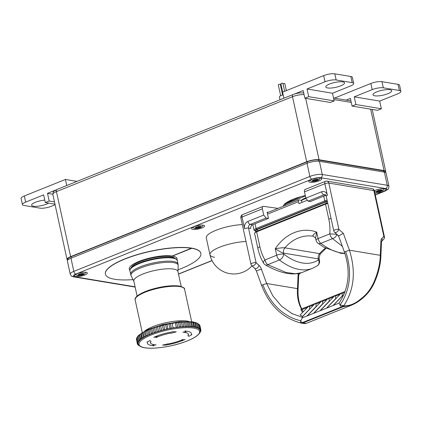 <?xml version="1.0" encoding="UTF-8"?>
<svg xmlns="http://www.w3.org/2000/svg" width="422" height="422" viewBox="0 0 422 422"><rect width="100%" height="100%" fill="white"/><g stroke="black" fill="none" stroke-linecap="round" stroke-linejoin="round"><path stroke-width="0.63" d="M67.968 259.878L67.836 259.277A8.218 2.136 -12.3 0 1 71.102 256.729L307.169 161.826A8.218 2.136 -12.3 0 1 318.41 160.012L383.387 170.831A8.218 2.136 -12.3 0 1 384.938 171.685L385.07 172.281M385.392 172.403A9.047 2.353 167.7 0 0 385.745 171.506A9.047 2.353 167.7 0 0 384.041 170.567L319.064 159.748A9.047 2.353 167.7 0 0 306.688 161.742L70.622 256.65A9.047 2.353 167.7 0 0 67.029 259.451A9.047 2.353 167.7 0 0 67.726 260.116M84.711 275.06A6.615 1.72 167.7 0 0 87.343 273.013A6.615 1.72 167.7 0 0 83.635 272.274A6.615 1.72 167.7 0 0 77.041 273.783A6.615 1.72 167.7 0 0 74.414 275.83A6.615 1.72 167.7 0 0 78.117 276.568A6.615 1.72 167.7 0 0 84.711 275.06M201.906 227.938A6.615 1.72 167.7 0 0 204.538 225.891A6.615 1.72 167.7 0 0 200.83 225.153A6.615 1.72 167.7 0 0 194.236 226.661A6.615 1.72 167.7 0 0 191.609 228.708A6.615 1.72 167.7 0 0 195.312 229.447A6.615 1.72 167.7 0 0 201.906 227.938M374.878 193.044A6.615 1.72 167.7 0 0 383.213 191.509A6.615 1.72 167.7 0 0 385.845 189.462A6.615 1.72 167.7 0 0 382.137 188.724A6.615 1.72 167.7 0 0 375.543 190.232A6.615 1.72 167.7 0 0 374.377 190.77M319.069 180.832A6.615 1.72 167.7 0 0 321.701 178.786A6.615 1.72 167.7 0 0 317.993 178.047A6.615 1.72 167.7 0 0 311.399 179.556A6.615 1.72 167.7 0 0 308.772 181.602A6.615 1.72 167.7 0 0 312.475 182.341A6.615 1.72 167.7 0 0 319.069 180.832M305.291 195.571A24.502 6.367 167.7 0 0 283.204 206.279M375.279 194.88L384.379 191.219A6.441 1.672 167.7 0 0 385.724 188.555L320.741 177.741A2.606 2.11 -80.6 0 0 322.26 174.46A9.047 2.353 167.7 0 0 309.885 176.454L73.834 271.362A9.047 2.353 167.7 0 0 70.237 274.163L67.372 261.012A9.047 2.353 -12.3 0 1 70.965 258.217L307.021 163.303A9.047 2.353 -12.3 0 1 319.396 161.309L384.379 172.123A9.047 2.353 -12.3 0 1 386.083 173.067L388.947 186.213A9.047 2.353 167.7 0 0 387.243 185.274L322.26 174.46L319.396 161.309M191.556 248.215L191.72 248.147A48.841 12.686 -12.3 0 1 200.835 253.211A48.841 12.686 -12.3 0 1 200.851 253.284M105.416 274.094A48.841 12.686 -12.3 0 1 105.4 274.02A48.841 12.686 -12.3 0 1 136.865 254.714A48.841 12.686 -12.3 0 1 191.535 248.115L172.313 256.012A24.418 6.346 -12.3 0 0 144.989 259.33A24.418 6.346 -12.3 0 0 129.29 268.967A24.418 6.346 -12.3 0 0 129.881 269.959M129.274 268.893A24.418 6.346 167.7 0 0 129.902 269.858M176.823 259.625A24.418 6.346 167.7 0 0 176.992 258.491M172.477 255.943L172.498 256.043A24.418 6.346 -12.3 0 1 177.008 258.565A24.418 6.346 -12.3 0 1 176.887 259.709M172.498 256.043L191.757 248.3A48.841 12.686 167.7 0 1 200.867 253.364A48.841 12.686 167.7 0 1 178.026 269.795M191.567 248.268A48.841 12.686 167.7 0 0 136.902 254.867A48.841 12.686 167.7 0 0 105.431 274.173A48.841 12.686 167.7 0 0 133.041 279.607M131.226 267.712A22.482 5.839 167.7 0 1 147.172 259.235A22.482 5.839 167.7 0 1 170.878 256.639A22.482 5.839 -12.3 0 1 174.729 258.227M137.103 296.091L133.821 281.047A22.566 5.861 167.7 0 1 148.396 272.116A22.566 5.861 167.7 0 1 173.664 269.088A22.566 5.861 -12.3 0 1 177.915 271.43L181.196 286.48M200.002 329.672L200.192 330.51A31.745 8.25 167.7 0 0 200.165 330.384A31.745 8.25 167.7 0 0 200.128 330.241A31.745 8.25 167.7 0 0 199.886 329.698L199.886 329.698A31.745 8.25 167.7 0 0 199.717 329.45A31.745 8.25 167.7 0 0 199.247 328.96L199.247 328.96A31.745 8.25 167.7 0 0 198.968 328.743A31.745 8.25 167.7 0 0 198.277 328.316L198.277 328.316A31.745 8.25 167.7 0 0 197.897 328.126A31.745 8.25 167.7 0 0 196.99 327.767L196.99 327.767A31.745 8.25 167.7 0 0 196.504 327.609A31.745 8.25 167.7 0 0 195.397 327.319L195.397 327.319A31.745 8.25 167.7 0 0 194.816 327.198A31.745 8.25 167.7 0 0 194.183 327.082A31.745 8.25 167.7 0 0 193.513 326.981L193.513 326.981A31.745 8.25 167.7 0 0 192.849 326.897A31.745 8.25 167.7 0 0 191.366 326.755L191.366 326.755A31.745 8.25 167.7 0 0 190.617 326.707A31.745 8.25 167.7 0 0 188.977 326.644L188.977 326.644A31.745 8.25 167.7 0 0 188.154 326.628A31.745 8.25 167.7 0 0 186.366 326.644L186.513 326.406L186.366 326.644A31.745 8.25 167.7 0 0 185.48 326.67A31.745 8.25 167.7 0 0 183.57 326.76L183.728 326.517L183.57 326.76A31.745 8.25 167.7 0 0 182.631 326.823A31.745 8.25 167.7 0 0 180.616 326.992L180.785 326.739L180.616 326.992A31.745 8.25 167.7 0 0 179.63 327.092A31.745 8.25 167.7 0 0 177.53 327.335L177.715 327.076L177.53 327.335A31.745 8.25 167.7 0 0 176.517 327.467A31.745 8.25 167.7 0 0 174.36 327.783L174.544 327.514L174.36 327.783A31.745 8.25 167.7 0 0 173.321 327.952A31.745 8.25 167.7 0 0 171.132 328.337L171.316 328.063L171.132 328.337A31.745 8.25 167.7 0 0 170.082 328.538L168.863 324.091L170.103 323.616M174.36 327.783L173.031 327.762L172.102 323.5L173.331 323.062M172.118 323.357C171.859 323.152 174.07 322.703 173.627 323.21L172.102 323.5L172.292 323.231M169.048 323.811L168.863 324.091L170.388 323.774L171.306 328.015L169.792 328.353M168.067 328.701L166.537 329.033L165.609 324.771L167.138 324.439L167.877 328.986L166.542 329.039L165.609 324.776L167.138 324.444L167.877 328.986A31.745 8.25 167.7 0 0 166.827 329.213L166.542 329.049M162.575 325.257L163.9 325.172L164.643 329.724A31.745 8.25 167.7 0 0 163.604 329.978L163.319 329.809L163.604 329.978A31.745 8.25 167.7 0 0 161.452 330.542A31.745 8.25 167.7 0 0 160.439 330.822L160.16 330.658L160.439 330.822A31.745 8.25 167.7 0 0 158.35 331.434A31.745 8.25 167.7 0 0 157.369 331.739L157.1 331.576L157.369 331.739A31.745 8.25 167.7 0 0 155.365 332.388A31.745 8.25 167.7 0 0 154.431 332.71L154.167 332.552L154.431 332.71A31.745 8.25 167.7 0 0 152.527 333.396A31.745 8.25 167.7 0 0 151.651 333.733L151.403 333.575M163.609 325.003L163.9 325.172L162.38 325.526L163.319 329.809M159.41 326.101L160.703 325.99L161.637 330.252L160.439 330.822M163.868 325.104C163.045 324.887 162.549 325.03 162.38 325.526L163.309 329.761M160.423 325.821L160.703 325.99L159.2 326.359L160.16 330.658M156.34 327.013L157.596 326.876L158.524 331.138L157.369 331.739M160.629 325.863C159.685 325.773 159.21 325.937 159.2 326.359L160.138 330.568M157.316 326.712L157.596 326.876L156.114 327.261L157.1 331.576M153.397 327.989L154.6 327.825L155.528 332.088L154.431 332.71M154.331 327.667L153.149 328.226L154.167 332.552M150.622 329.007L151.751 328.828L152.68 333.09L151.651 333.733A31.745 8.25 167.7 0 0 149.873 334.446A31.745 8.25 167.7 0 0 149.061 334.788L148.829 334.641M151.498 328.675L150.343 329.239L151.551 333.739M148.001 330.062L149.082 329.872L150.016 334.134L149.061 334.788A31.745 8.25 167.7 0 0 147.436 335.522A31.745 8.25 167.7 0 0 146.692 335.875L146.481 335.722M148.845 329.724L147.721 330.294L148.982 334.804M145.595 331.143L146.629 330.948L147.558 335.21L146.692 335.875A31.745 8.25 167.7 0 0 145.231 336.619A31.745 8.25 167.7 0 0 144.572 336.972L144.572 336.972A31.745 8.25 167.7 0 0 143.29 337.716A31.745 8.25 167.7 0 0 142.72 338.075L142.72 338.075A31.745 8.25 167.7 0 0 141.634 338.813A31.745 8.25 167.7 0 0 141.159 339.161L141.159 339.161A31.745 8.25 167.7 0 0 140.273 339.889A31.745 8.25 167.7 0 0 139.904 340.232L139.904 340.232A31.745 8.25 167.7 0 0 139.234 340.939A31.745 8.25 167.7 0 0 138.97 341.266L138.97 341.266A31.745 8.25 167.7 0 0 138.522 341.941A31.745 8.25 167.7 0 0 138.363 342.258L138.363 342.258A31.745 8.25 167.7 0 0 138.147 342.896A31.745 8.25 167.7 0 0 138.094 343.192L138.094 343.192A31.745 8.25 167.7 0 0 138.11 343.782A31.745 8.25 167.7 0 0 138.131 343.909A31.745 8.25 167.7 0 0 138.168 344.057L138.052 343.492L137.319 343.856L138.173 344.062M146.402 330.801L145.321 331.37L146.249 335.632L146.629 335.886M143.433 332.241L144.403 332.045L145.332 336.308L144.572 336.972M144.203 331.898L143.158 332.467L144.087 336.73L144.519 336.988M141.539 333.343L142.446 333.148L143.374 337.405L142.72 338.075M142.261 332.995L141.259 333.57L142.188 337.832L142.678 338.085M139.93 334.435L140.763 334.24L141.692 338.502L141.159 339.161M140.6 334.092L139.65 334.662L140.579 338.924L141.127 339.177M138.622 335.506L139.387 335.321L140.315 339.583L139.904 340.232M139.244 335.168L138.342 335.738L139.271 339.995L139.877 340.243M137.635 336.55L138.321 336.371L139.249 340.633L138.97 341.266M138.4 335.996A31.745 8.25 -12.3 0 0 138.216 336.202L137.356 336.777L138.284 341.039L138.949 341.277M138.511 341.641L138.363 342.258L137.625 342.036L138.511 341.641L138.421 341.229M138.11 342.595L138.094 343.192L137.303 342.981L138.11 342.595L138.047 342.289M137.989 343.218L138.052 343.492M199.886 329.698L199.559 328.859M199.247 328.96L198.762 328.047M196.594 323.284A31.745 8.25 -12.3 0 1 196.852 323.4L197.876 323.563L198.804 327.82L198.298 328.316L197.754 327.857L196.826 323.595L197.528 323.468M196.99 327.767L196.341 327.345L195.412 323.083L196.188 322.935M196.341 327.345L197.464 327.287L196.536 323.03L195.476 322.888A31.745 8.25 -12.3 0 0 194.922 322.735M195.397 327.319L194.632 326.944L193.703 322.682L194.547 322.508M193.513 326.981L192.643 326.649L191.715 322.387L192.622 322.186M192.643 326.649L193.898 326.538L192.97 322.281L191.82 322.176M191.366 326.755L190.396 326.464L189.467 322.202L190.433 321.981M191.794 322.171A31.745 8.25 -12.3 0 0 190.781 322.07L189.589 321.986M188.977 326.644L187.917 326.396L186.983 322.139L188.001 321.886M189.109 326.417L188.349 321.975L187.125 321.907M186.366 326.644L185.226 326.443L184.298 322.186L185.363 321.907M186.513 326.406L185.712 321.997L184.451 321.949M183.57 326.76L182.362 326.607L181.434 322.345L182.541 322.039M183.728 326.517L182.884 322.134L181.602 322.102M180.616 326.992L179.355 326.881L178.427 322.624L179.582 322.271M180.785 326.739L179.909 322.382L178.601 322.366M175.483 322.746L176.501 322.614M177.53 327.335L176.232 327.272L175.304 323.009L176.781 322.814M154.109 344.705A19.454 5.053 167.7 0 0 156.098 344.922A442.367 380.86 -129.4 0 1 152.885 345.122A442.298 101.971 74 0 0 153.956 345.797A22.53 5.855 167.7 0 1 151.656 345.539A22.53 5.855 167.7 0 1 147.41 343.197A22.53 5.855 167.7 0 1 147.536 342.1A442.715 394.169 -134 0 1 146.919 342.137A442.298 283.748 -89.3 0 0 150.074 340.528A442.367 53.699 75.8 0 0 151.097 341.889A442.715 394.169 -134 0 1 150.485 341.931A19.454 5.053 167.7 0 0 150.443 342.68A19.454 5.053 167.7 0 0 154.109 344.705M191.308 334.693A22.53 5.855 167.7 0 0 191.435 333.596A22.53 5.855 167.7 0 0 187.189 331.254A22.53 5.855 167.7 0 0 184.889 331.001A442.298 101.971 -106 0 0 185.991 331.813A442.367 380.86 50.6 0 1 182.805 332.146A19.454 5.053 167.7 0 1 184.794 332.367A19.454 5.053 167.7 0 1 188.46 334.393A19.454 5.053 167.7 0 1 188.418 335.142A442.715 394.169 46 0 1 187.816 335.232A442.367 53.699 -104.2 0 0 188.798 336.408A442.298 283.748 90.7 0 0 191.91 334.599A442.715 394.169 46 0 1 191.308 334.693M181.602 340.496A442.298 414.757 -55.7 0 0 185.137 339.409A22.53 5.855 167.7 0 1 166.727 344.879A442.715 165.519 83.9 0 1 166.505 345.059A442.298 319.232 -118.6 0 1 162.565 345.112A442.367 423.788 -38.3 0 0 168.014 343.835A442.715 165.519 83.9 0 1 167.792 344.014A19.454 5.053 167.7 0 0 183.021 339.409A442.367 193.455 85.2 0 1 181.602 340.496M157.269 336.445A442.298 414.757 124.3 0 1 153.703 337.389A22.53 5.855 167.7 0 1 172.118 331.914A442.715 165.519 -96.1 0 0 172.324 331.671A442.298 319.232 61.4 0 0 176.306 331.824A442.367 423.788 141.7 0 1 170.899 333.29A442.715 165.519 -96.1 0 0 171.11 333.053A19.454 5.053 167.7 0 0 155.882 337.663A442.367 193.455 -94.8 0 0 157.269 336.445M144.878 347.739A30.991 8.05 -12.3 0 1 151.356 334.926A30.991 8.05 -12.3 0 1 193.751 328.089A30.991 8.05 -12.3 0 1 187.278 340.902A30.991 8.05 -12.3 0 1 144.878 347.739A30.991 8.05 167.7 0 0 187.278 340.902A30.991 8.05 167.7 0 0 193.751 328.089A30.991 8.05 167.7 0 0 151.356 334.926A30.991 8.05 167.7 0 0 144.878 347.739M263.027 206.395L263.534 206.342C262.484 206.326 262.099 207.155 262.373 208.827L242.022 217.008L244.575 228.713A5.787 4.684 99.5 0 1 247.946 221.418A2.896 1.524 68.1 0 0 250.22 224.425L252.498 224.805L268.471 218.38L267.11 212.139L268.234 212.298M262.975 206.416L242.618 214.603A2.896 1.524 -111.9 0 0 242.022 217.008A2.896 0.754 167.7 0 0 240.872 217.905L250.948 264.119A2.896 0.754 -12.3 0 1 252.82 262.975A2.896 0.754 -12.3 0 1 256.059 262.589L248.532 228.075L250.81 228.455A2.896 2.342 -80.5 0 1 252.498 224.805M374.404 190.871A2.896 2.896 0 0 0 372.051 188.634A2.896 2.342 -80.5 0 1 373.855 190.57L383.846 236.383A2.896 0.754 -12.3 0 1 384.389 236.684L374.404 190.871A2.896 0.754 167.7 0 0 373.855 190.57L328.801 183.074A2.896 0.754 167.7 0 0 324.845 183.712L304.489 191.894L305.85 198.134L308.044 201.178L310.212 201.6L325.842 195.317M247.946 221.418L263.734 215.067L262.373 208.827M304.489 191.894C304.204 190.227 304.542 189.42 305.491 189.473M372.051 188.634L326.997 181.133A2.896 2.342 -80.5 0 1 328.801 183.074L338.882 229.288A2.896 0.754 167.7 0 0 335.638 229.679A2.896 0.754 167.7 0 0 333.77 230.823L326.243 196.309A2.896 0.754 -12.3 0 1 327.398 195.412L324.845 183.712A2.896 1.524 -111.9 0 1 325.441 181.302L305.095 189.483M263.534 206.342L277.987 208.373M268.471 218.38L266.087 218.047L263.734 215.067M351.352 305.254L343.329 306.667L342.548 306.536L343.745 305.755C354.179 289.94 356.073 271.42 349.432 250.199L380.285 255.331L380.934 240.83A5.787 3.049 68.1 0 1 381.836 238.419A71.951 37.917 -111.9 0 0 383.846 236.383A2.896 2.379 41.3 0 1 383.74 239.211L381.483 241.489L380.897 256.381A2.896 1.609 -177.4 0 0 380.285 255.331C380.08 263.871 377.906 272.939 373.76 282.55C368.622 293.258 363.611 296.687 358.911 300.438C354.037 304.093 349.194 305.903 344.373 305.86L340.116 304.942C339.109 303.592 338.813 302.985 339.241 303.123M338.581 235.951L344.426 252.098L345.665 251.501C351.647 269.531 350.687 285.942 342.785 300.744L340.116 304.942A2.274 1.197 -111.9 0 0 341.751 306.783L302.384 322.608A2.274 1.197 -111.9 0 1 300.749 320.773L302.379 317.829L307.311 315.846M344.426 252.098C350.745 271.103 348.968 288.094 339.098 303.075L339.124 303.054M320.356 310.603L313.994 313.224M313.831 313.224L307.474 315.846M339.109 303.059L333.559 305.359M333.396 305.359L327.039 307.981M326.876 307.981L320.514 310.603M302.759 316.389L300.074 315.002L308.704 306.172L309.342 306.636L309.727 308.951A30.6 16.126 -111.9 0 1 309.695 309.141M302.384 322.608L301.841 322.904A2.274 2.073 -138.8 0 1 300.432 322.614L300.749 320.773L296.107 319.507C280.857 314.015 269.769 302.447 262.843 284.803L266.609 283.494L272.86 295.88L281.495 306.135L291.802 313.52L302.991 317.581L301.925 317.26L314.416 304.199L315.223 303.55L315.862 304.014L316.247 306.33A30.6 16.126 -111.9 0 1 316.215 306.514M307.285 315.856L321.743 300.928L322.387 301.392L322.767 303.708A30.6 16.126 -111.9 0 1 322.74 303.893M326.844 307.991L341.308 293.063L341.947 293.527L342.332 295.843A30.6 16.126 -111.9 0 1 342.3 296.028M320.324 310.613L334.788 295.685L335.427 296.149L335.812 298.465A30.6 16.126 -111.9 0 1 335.78 298.649M313.804 313.235L328.269 298.307L328.907 298.771L329.292 301.086A30.6 16.126 -111.9 0 1 329.26 301.271M301.957 308.904L301.936 309.616L303.223 311.71M344.373 305.86A2.896 2.342 -80.5 0 1 343.329 306.667L302.621 323.03L306.483 323.294L351.231 305.301C355.677 303.46 359.839 300.781 363.717 297.262C368.089 293.343 371.555 288.653 374.119 283.183L374.119 283.183A2.896 0.712 -155.6 0 0 373.76 282.55M301.725 308.909L301.287 308.74L300.965 309.853L302.606 312.354M302.01 309.268C299.077 303.956 297.763 297.426 298.074 289.677L298.074 289.677A2.896 1.609 -177.4 0 0 297.468 288.632C296.946 296.223 298.217 302.927 301.287 308.74A0.828 0.686 -83.2 0 0 301.635 308.941L345.117 291.465M300.965 309.853A0.828 0.628 148.2 0 0 301.936 309.616L307.285 307.464M300.432 322.614L300.796 323.025L300.432 322.614M306.483 323.294C304.288 323.721 305.813 323.706 301.551 323.157A2.896 2.342 99.5 0 0 302.621 323.03L301.551 323.157A2.896 2.342 99.5 0 1 301.419 323.131M341.751 306.783L342.548 306.536L342.479 305.707M343.323 233.324L338.639 236.003L334.572 232.269A2.896 1.572 134.5 0 0 336.983 231.931A2.896 1.572 134.5 0 0 338.882 229.288A72.31 38.107 68.1 0 0 343.323 233.324L349.432 250.199L345.665 251.501M250.948 264.119A2.896 2.896 0 0 0 251.749 265.57L251.749 265.57A2.896 1.572 -45.5 0 0 254.16 265.232A2.896 1.572 -45.5 0 0 256.059 262.589A72.31 38.107 -111.9 0 0 258.981 265.311A5.787 3.049 68.1 0 1 261.382 269.057L266.609 283.494L297.468 288.632L298.111 274.131A5.787 3.049 68.1 0 1 298.154 273.662M267.231 212.699L298.887 199.97A2.068 1.092 68.1 0 1 299.235 199.938L301.624 200.339M298.887 199.97A2.068 1.092 68.1 0 0 298.459 201.69L298.887 203.641L306.936 200.408M256.165 231.214L255.801 231.156A4.357 1.134 -12.3 0 1 255.204 230.966L254.287 230.423A5.17 1.345 -12.3 0 1 254.023 230.111A5.17 1.345 -12.3 0 1 256.075 228.508L324.776 200.888A5.17 1.345 -12.3 0 1 327.087 200.165M255.204 230.966A4.357 1.134 -12.3 0 1 256.713 229.352L325.415 201.732A4.357 1.134 -12.3 0 1 327.298 201.136M256.223 231.472L256.006 230.475A3.307 0.86 -12.3 0 1 257.32 229.452L326.027 201.832A3.307 0.86 -12.3 0 1 327.356 201.405M284.734 203.921L285.082 205.525M283.336 205.767L284.228 205.867M305.386 196.003L285.873 203.968L285.056 204.675L285.23 205.461M287.197 202.908L300.77 196.705M285.995 203.868L293.037 199.284M285.974 203.773L285.462 203.309M280.013 99.782L279.401 96.976A4.816 1.25 -12.3 0 1 283.183 94.881M283.03 83.867A1.034 0.269 -12.3 0 1 283.22 83.778A1.034 0.269 -12.3 0 1 284.249 83.545A1.034 0.269 -12.3 0 1 284.829 83.661L286.348 90.624M282.703 92.091L280.894 83.783A1.034 0.269 -12.3 0 1 281.305 83.461A1.034 0.269 -12.3 0 1 282.334 83.224A1.034 0.269 -12.3 0 1 282.914 83.34L284.65 91.305M280.672 95.773L278.283 84.827A1.034 0.269 -12.3 0 1 278.694 84.511A1.034 0.269 -12.3 0 1 279.723 84.273A1.034 0.269 -12.3 0 1 280.303 84.389L282.624 95.034M280.419 84.917A1.034 0.269 -12.3 0 1 280.614 84.827A1.034 0.269 -12.3 0 1 281.089 84.68M259.931 246.854A5.17 1.345 167.7 0 0 257.874 248.452C259.029 253.743 260.912 258.612 263.518 263.054A5.17 2.184 149.5 0 1 264.974 259.936A43.666 35.337 99.5 0 1 259.931 246.854L256.655 231.831L325.52 204.142A5.17 1.345 -12.3 0 1 327.799 203.43M336.972 234.537A5.17 3.634 136.1 0 1 332.557 238.625L342.316 246.279M316.041 240.176A5.17 5.17 0 0 0 317.94 243.177A5.17 3.276 -52.4 0 0 320.847 243.33A5.17 2.722 68.1 0 1 318.098 238.578L316.685 232.089L315.619 238.24L316.041 240.176A5.17 1.345 167.7 0 1 318.098 238.578L329.809 233.872A5.17 0.348 4.2 0 1 336.877 234.453M256.961 231.135A4.341 1.129 167.7 0 0 255.331 232.147L254.709 233.039A5.17 1.345 167.7 0 1 256.655 231.831L256.961 231.135L325.831 203.446A4.341 1.129 -12.3 0 1 327.672 202.861M254.709 233.039A5.17 1.345 167.7 0 0 254.598 233.435L257.874 248.452M263.518 263.054A5.17 5.17 0 0 0 265.364 264.9L265.364 264.9A5.17 2.849 -59.7 0 0 267.727 264.689L279.438 259.978A78.983 41.62 68.1 0 0 312.644 268.26L301.82 272.612L295.337 273.762L286.053 272.459L267.727 264.689A5.17 2.722 68.1 0 1 264.974 259.936L276.684 255.231A5.17 1.345 -12.3 0 1 283.758 254.086A5.17 3.276 127.6 0 1 279.438 259.978A5.17 2.722 68.1 0 1 276.684 255.231L275.271 248.737C279.564 251.491 282.323 252.952 283.547 253.11L283.758 254.086A73.813 38.898 68.1 0 0 318.504 259.873A5.17 4.368 56.5 0 1 317.281 265.823A5.17 5.17 0 0 0 319.48 260.411A5.17 1.345 167.7 0 0 318.504 259.873L318.293 258.897A5.17 4.183 99.5 0 1 319.591 253.633L320.124 254.097L325.916 248.405M313.578 236.278A40.691 32.927 -80.5 0 0 313.388 236.246L313.604 236.283C311.969 236.151 312.997 234.748 316.685 232.089A45.856 37.11 -80.5 0 0 275.271 248.737C280.372 247.867 283.563 247.566 284.845 247.846A5.17 4.183 -80.5 0 0 283.547 253.11L318.293 258.897L319.058 258.475L319.48 260.411M337.373 234.896L338.739 236.389M214.566 257.283A24.418 6.346 -12.3 0 1 209.966 254.746A24.418 6.346 -12.3 0 1 221.413 246.517A24.418 6.346 -12.3 0 1 246.015 241.495A24.418 6.346 -12.3 0 0 221.413 246.517A24.418 6.346 -12.3 0 0 209.966 254.746L206.279 237.85A24.418 6.346 167.7 0 1 217.731 229.621A24.418 6.346 167.7 0 1 242.328 224.599M317.318 180.294L316.373 180.136L317.661 179.619L316.716 179.461L313.203 180.336L314.147 180.495L312.866 181.012L313.81 181.17L317.318 180.294M316.373 180.136L316.268 179.64M316.036 180.811L315.82 179.825M315.092 180.653L314.928 179.893M313.81 181.17L313.699 180.674M314.147 180.495L314.042 180.004M200.155 227.4L199.216 227.242L200.497 226.725L197.327 226.93L196.04 227.447L196.984 227.6L195.702 228.117L196.647 228.276L200.155 227.4M199.216 227.242L199.105 226.751M198.873 227.917L198.656 226.93M197.929 227.759L197.765 226.999M196.647 228.276L196.536 227.78M196.984 227.6L196.879 227.11M82.96 274.522L82.016 274.363L83.303 273.846L80.133 274.047L78.845 274.564L79.79 274.722L78.508 275.239L79.452 275.397L82.96 274.522M82.016 274.363L81.91 273.867M81.678 275.038L81.462 274.052M80.734 274.88L80.57 274.121M79.452 275.397L79.341 274.901M79.79 274.722L79.684 274.231M381.462 190.971L380.517 190.813L381.804 190.296L378.634 190.496L377.347 191.013L378.291 191.171L377.01 191.688L380.18 191.482L381.462 190.971M380.517 190.813L380.412 190.317M380.18 191.482L379.964 190.496M379.236 191.33L379.072 190.57M377.954 191.841L377.843 191.351M378.291 191.171L378.186 190.675M352.18 82.638L350.84 76.498A8.139 2.115 -12.3 0 1 352.375 77.342L353.715 83.487A8.139 2.115 167.7 0 0 352.18 82.638L336.144 79.969A8.139 2.115 167.7 0 0 325.009 81.762L307.031 88.989L332.504 93.23L350.482 86.004A8.139 2.115 167.7 0 0 353.715 83.487M350.84 76.498L334.804 73.824A8.139 2.115 -12.3 0 0 323.669 75.622L282.587 92.138L283.911 98.215M329.624 83.994A9.579 2.49 -12.3 0 1 344.046 82.295A9.579 2.49 -12.3 0 1 340.728 85.84A9.579 2.49 -12.3 0 1 330.067 88.087A9.579 2.49 -12.3 0 1 326.016 86.23A9.579 2.49 -12.3 0 1 329.624 83.994M307.031 88.989L308.709 96.67L304.858 98.22L303.181 90.54L294.593 93.99M332.504 93.23L334.182 100.911L330.331 102.462L304.858 98.22M308.709 96.67L334.182 100.911M399.365 90.493L398.025 84.353A8.139 2.115 -12.3 0 1 399.56 85.197L400.9 91.342A8.139 2.115 167.7 0 0 399.365 90.493L383.329 87.823A8.139 2.115 167.7 0 0 372.193 89.622L354.216 96.844L379.689 101.085L397.666 93.863A8.139 2.115 167.7 0 0 400.9 91.342M398.025 84.353L381.989 81.683A8.139 2.115 -12.3 0 0 370.854 83.477L334.361 98.147M376.809 91.848A9.579 2.49 -12.3 0 1 391.231 90.155A9.579 2.49 -12.3 0 1 387.913 93.695A9.579 2.49 -12.3 0 1 377.252 95.942A9.579 2.49 -12.3 0 1 373.201 94.085A9.579 2.49 -12.3 0 1 376.809 91.848M354.216 96.844L355.894 104.524L352.043 106.075L350.365 98.395L346.114 100.104M379.689 101.085L381.367 108.765L377.516 110.316L352.043 106.075M355.894 104.524L381.367 108.765M54.976 204.169L45.323 202.56L43.651 194.885L25.673 202.106A8.139 2.115 167.7 0 0 22.44 204.628L21.1 198.482A8.139 2.115 -12.3 0 1 24.334 195.966L65.415 179.45L66.739 185.527M77.041 181.381L65.415 179.45M48.636 203.114A9.579 2.49 -12.3 0 1 46.531 204.121A9.579 2.49 -12.3 0 1 35.87 206.363A9.579 2.49 -12.3 0 1 31.819 204.506A9.579 2.49 -12.3 0 1 35.427 202.27A9.579 2.49 -12.3 0 1 44.785 200.102M22.44 204.628A8.139 2.115 167.7 0 0 23.975 205.472L40.011 208.146A8.139 2.115 167.7 0 0 51.146 206.347L55.103 204.76M52.813 194.22L47.501 193.334L55.657 190.053M45.323 202.56L49.174 201.014L47.501 193.334M54.48 201.895L49.174 201.014M383.645 172.002L383.387 170.831M318.673 161.225L318.41 160.012M307.453 163.135L307.169 161.826M71.387 258.042L71.102 256.729M70.622 256.65L56.442 191.614A2.606 1.371 68.1 0 1 56.981 189.446C52.339 192.485 53.562 190.401 52.845 194.415A9.047 2.353 -12.3 0 1 56.442 191.614L292.504 96.707A9.047 2.353 -12.3 0 1 304.072 94.618M56.981 189.446L293.042 94.544A2.606 1.371 68.1 0 0 292.504 96.707L306.688 161.742M293.042 94.544C296.708 93.167 300.111 92.64 303.254 92.967A2.606 2.11 99.5 0 1 303.745 93.13M333.881 99.539L351.246 102.43M370.653 109.171L384.041 170.567M305.676 98.358L319.064 159.748M320.741 177.741A6.441 1.672 167.7 0 0 311.932 179.16L75.876 274.073A6.441 1.672 167.7 0 0 74.53 276.732L135.082 286.812M178.474 274.005L212.013 260.522M311.932 179.16A2.606 1.371 -111.9 0 1 309.885 176.454L307.021 163.303M75.876 274.073A2.606 1.371 -111.9 0 1 73.834 271.362L70.965 258.217M74.53 276.732A2.606 2.11 99.4 0 1 73.57 276.848L135.14 287.092M384.379 191.219A2.606 1.371 68.1 0 0 384.817 191.177C388.989 188.581 388.493 189.932 388.947 186.213M385.724 188.555A2.606 2.11 -80.6 0 0 387.243 185.274L384.379 172.123M129.881 270.998C129.005 269.21 131.864 265.364 143.633 261.376C154.832 257.921 164.364 256.66 172.229 257.584C176.053 258.66 177.746 259.683 177.314 260.654A24.276 6.309 167.7 0 0 172.74 258.132A24.276 6.309 167.7 0 0 145.558 261.392A24.276 6.309 167.7 0 0 129.881 270.998L131.136 275.824A24.128 6.267 167.7 0 1 145.843 266.108A24.128 6.267 167.7 0 1 173.6 262.637A24.128 6.267 167.7 0 1 178.184 265.57L178.047 264.008A24.276 6.309 167.7 0 0 173.468 261.482A24.276 6.309 167.7 0 0 146.292 264.742A24.276 6.309 167.7 0 0 130.614 274.347M135.172 299.995C134.254 298.217 137.129 294.192 149.488 290.004C161.167 286.401 171.105 285.087 179.303 286.047C183.275 287.166 185.036 288.226 184.578 289.223A25.283 6.567 167.7 0 0 179.809 286.596A25.283 6.567 167.7 0 0 151.503 289.993A25.283 6.567 167.7 0 0 135.172 299.995L142.246 332.441M144.714 331.043A25.283 6.567 -12.3 0 1 164.643 323.009A25.283 6.567 -12.3 0 1 187.336 321.11A25.283 6.567 -12.3 0 1 188.824 321.427M176.718 322.587A31.745 8.25 -12.3 0 1 178.538 322.376M179.835 322.244A31.745 8.25 -12.3 0 1 181.55 322.102M182.837 322.023A31.745 8.25 -12.3 0 1 184.409 321.949M185.68 321.917A31.745 8.25 -12.3 0 1 187.088 321.907M188.339 321.928A31.745 8.25 -12.3 0 1 189.557 321.981M192.981 322.334A31.745 8.25 -12.3 0 1 193.155 322.361A31.745 8.25 -12.3 0 1 193.767 322.471M138.342 335.738L139.271 335.158A31.745 8.25 -12.3 0 1 139.677 334.799M140.621 334.082A31.745 8.25 -12.3 0 1 141.27 333.628M141.259 333.57C141.069 333.327 141.417 333.132 142.304 332.984A31.745 8.25 -12.3 0 1 143.158 332.467C142.942 332.225 143.311 332.03 144.255 331.882M144.229 331.882A31.745 8.25 -12.3 0 1 145.31 331.328M146.439 330.785A31.745 8.25 -12.3 0 1 147.716 330.204M148.887 329.709A31.745 8.25 -12.3 0 1 150.343 329.118M151.545 328.659A31.745 8.25 -12.3 0 1 153.16 328.073M154.389 327.646A31.745 8.25 -12.3 0 1 156.135 327.082M157.39 326.691A31.745 8.25 -12.3 0 1 159.236 326.153M160.508 325.8A31.745 8.25 -12.3 0 1 162.428 325.293M163.715 324.977A31.745 8.25 -12.3 0 1 165.677 324.518M166.97 324.238A31.745 8.25 -12.3 0 1 168.948 323.832M170.251 323.584A31.745 8.25 -12.3 0 1 172.202 323.241M173.511 323.036A31.745 8.25 -12.3 0 1 175.415 322.756M171.132 328.337L170.082 328.538A31.745 8.25 167.7 0 0 167.877 328.986M166.827 329.213A31.745 8.25 167.7 0 0 164.643 329.724L163.604 329.978M180.727 326.944L180.838 326.644L179.355 326.881M183.665 326.728L183.813 326.396L182.362 326.607M186.445 326.623L186.64 326.259L185.226 326.443M189.04 326.628L189.283 326.238L187.917 326.396M189.531 321.997C190.459 321.733 190.871 321.759 190.781 322.07L191.709 326.333L190.396 326.464M200.471 331.328L200.571 331.797L200.155 331.713M199.97 332.314L200.07 332.024M200.767 330.278L200.893 330.859L200.223 330.801M200.213 331.391L200.234 331.101M199.949 325.715L200.877 329.978L200.06 329.951M199.036 324.84L198.678 324.718M199.59 324.914L200.519 329.176L199.622 329.165M197.971 324.012L198.551 324.101M198.008 324.18L198.899 324.191L197.923 324.017M198.899 324.191L199.828 328.453L198.852 328.464M198.804 327.82L197.754 327.857M194.895 322.598L195.824 326.86L194.632 326.944M139.476 345.892L140.426 346.172M138.706 345.133L138.374 345.381L139.344 345.56M138.258 344.331L137.677 344.663L138.59 344.853M137.319 343.856L136.533 339.436M137.303 342.981L136.375 338.718L136.839 338.423M137.625 342.036L136.696 337.774L137.488 337.394M136.976 337.547L137.451 337.225M139.249 340.633L138.284 341.039M140.315 339.583L139.271 339.995M141.692 338.502L140.579 338.924M143.374 337.405L142.188 337.832M145.332 336.308L144.087 336.73M147.558 335.21L146.249 335.632M150.016 334.134L148.655 334.551M152.68 333.09L151.271 333.501M150.475 329.318L150.343 329.239C150.253 328.912 150.67 328.722 151.603 328.664M155.528 332.088L154.077 332.483L154.304 332.715M153.239 328.29L153.149 328.226C152.996 327.905 153.434 327.715 154.463 327.667M158.524 331.138L157.216 331.729M156.166 327.314L156.114 327.261C156.151 326.86 156.609 326.681 157.48 326.728M161.637 330.252L160.244 330.79M164.828 329.434L163.356 329.893M167.138 324.439L167.138 324.444C167.497 323.954 165.187 324.312 165.609 324.771M174.523 327.667L173.031 327.762M177.715 327.076L176.232 327.272M244.575 228.713A2.896 0.754 -12.3 0 1 248.532 228.075A2.896 2.342 99.5 0 1 250.22 224.425L266.087 218.047M327.398 195.412A5.787 4.684 -80.5 0 0 321.638 191.788L305.85 198.134M325.668 195.091L323.911 194.8A2.896 1.524 -111.9 0 1 321.638 191.788M326.243 196.309C325.763 195.043 325.341 194.495 324.982 194.674A2.896 2.342 -80.5 0 0 323.911 194.8L308.044 201.178M381.836 238.419A2.896 2.416 48.1 0 1 381.62 241.352M380.934 240.83A2.896 1.609 2.6 0 1 381.546 241.88M313.81 304.842L309.342 306.636M320.33 302.215L315.862 304.014M326.85 299.594L322.387 301.392M344.785 292.388L341.947 293.527M339.895 294.35L335.427 296.149M333.369 296.972L328.907 298.771M309.727 308.951L302.632 316.368M316.247 306.33L307.042 315.951M262.843 284.803L261.603 285.399C269.326 305.349 282.381 317.893 300.765 323.02L300.907 323.052M298.074 289.677L298.723 275.176A2.896 1.609 -177.4 0 0 298.111 274.131M298.802 274.653A2.896 2.416 -131.9 0 0 299.356 273.403M251.749 265.57L254.777 268.397L256.381 270.961L261.382 269.057M254.777 268.397A2.896 1.693 -48.5 0 0 257.225 268.033A2.896 1.693 -48.5 0 0 258.981 265.311M342.332 295.843L333.127 305.465M335.812 298.465L326.607 308.086M329.292 301.086L320.082 310.708M322.767 303.708L313.562 313.33M267.543 214.123L298.459 201.69M325.415 201.732L324.776 200.888L323.748 196.156M256.713 229.352L256.075 228.508L255.046 223.781M326.333 203.256L326.027 201.832M257.631 230.866L257.32 229.452M301.345 200.292A24.418 6.346 -12.3 0 1 301.688 200.197M325.831 203.446L325.52 204.142L328.796 219.166A43.666 35.337 99.5 0 1 329.809 233.872A5.17 2.722 68.1 0 0 332.557 238.625L320.847 243.33A78.983 41.62 68.1 0 0 344.821 253.232M328.796 219.166A5.17 1.345 -12.3 0 1 331.075 218.454M313.388 236.246A40.691 32.927 -80.5 0 0 284.845 247.846L319.591 253.633A40.691 32.927 -80.5 0 1 325.436 248.141M305.976 198.604A5.581 1.451 167.7 0 0 303.782 199.305A5.581 1.451 167.7 0 0 301.561 201.036C301.097 200.445 301.894 199.638 303.951 198.62L305.823 198.008A4.953 1.287 167.7 0 0 303.982 198.609M313.499 180.02A3.044 0.791 -12.3 0 1 317.661 179.35A3.044 0.791 -12.3 0 1 317.027 180.611A3.044 0.791 -12.3 0 1 312.86 181.281A3.044 0.791 -12.3 0 1 313.499 180.02M196.335 227.131A3.044 0.791 -12.3 0 1 200.497 226.456A3.044 0.791 -12.3 0 1 199.864 227.716A3.044 0.791 -12.3 0 1 195.697 228.386A3.044 0.791 -12.3 0 1 196.335 227.131M79.141 274.247A3.044 0.791 -12.3 0 1 83.303 273.577A3.044 0.791 -12.3 0 1 82.67 274.838A3.044 0.791 -12.3 0 1 78.503 275.508A3.044 0.791 -12.3 0 1 79.141 274.247M377.643 190.697A3.044 0.791 -12.3 0 1 381.804 190.027A3.044 0.791 -12.3 0 1 381.171 191.282A3.044 0.791 -12.3 0 1 377.004 191.957A3.044 0.791 -12.3 0 1 377.643 190.697M325.009 81.762L323.669 75.622M336.144 79.969L334.804 73.824M372.193 89.622L370.854 83.477M383.329 87.823L381.989 81.683M25.673 202.106L24.334 195.966M303.254 92.967L303.729 93.046M333.549 98.01L350.914 100.9M372.209 109.43L385.745 171.506M52.845 194.415L67.029 259.451M70.237 274.163C72.262 277.423 71.044 275.73 73.57 276.848M178.501 274.131L212.066 260.632M375.306 195.001L384.817 191.177M177.314 260.654L178.047 264.008M177.957 271.626L178.184 265.57M133.864 281.237L131.136 275.824M184.578 289.223L191.651 321.669M196.204 322.777L192.643 321.817L179.382 321.706L162.786 324.587L147.721 329.603L138.553 335.363M138.347 335.596L137.815 336.297M168.858 324.012C169.517 323.474 170.029 323.394 170.388 323.774L171.316 328.036M138.131 343.909C139.534 347.29 143.733 347.533 144.625 347.76C152.98 349.263 169.676 347 182.431 342.696C189.736 340.248 194.932 337.653 198.018 334.91C199.843 333.095 200.561 331.587 200.165 330.384M179.909 322.382C179.888 322.028 179.413 322.039 178.485 322.419M182.884 322.134C182.842 321.796 182.383 321.796 181.502 322.139M185.712 321.997C185.664 321.669 185.216 321.659 184.372 321.97M188.349 321.975C188.465 321.654 188.033 321.638 187.057 321.923M191.709 326.333L191.419 326.744M193.898 326.538L193.561 326.976M192.97 322.281C193.039 321.975 192.638 321.944 191.773 322.181M197.464 327.287L197.016 327.767M196.536 323.03L195.449 322.888M197.259 323.315L196.467 322.893M199.912 332.8L199.042 333.369M200.571 331.797L199.764 332.367M200.893 330.859L200.149 331.412M200.877 329.978L200.192 330.521M200.519 329.176L199.896 329.703M199.828 328.453L199.263 328.965M197.876 323.563L196.842 323.4M195.824 326.86L195.433 327.319M138.268 344.911L138.374 345.381M137.551 344.088L137.677 344.663M136.39 339.594L136.501 339.299M136.375 338.718L137.124 338.164M136.696 337.774L137.503 337.21M137.356 336.777L138.226 336.202M139.65 334.662L140.637 334.076M145.321 331.37C145.084 331.128 145.463 330.932 146.471 330.785M147.721 330.294C147.631 329.972 148.032 329.782 148.929 329.709M175.341 322.825C176.122 322.419 176.607 322.392 176.807 322.74L177.667 327.261M242.618 214.603A2.896 2.896 0 0 0 240.872 217.905M298.723 275.176L298.665 274.791M298.797 274.669L300.358 273.129M333.77 230.823A2.896 2.896 0 0 0 334.572 232.269M326.997 181.133A2.896 2.896 0 0 0 325.441 181.302M374.119 283.183C378.228 274.036 380.486 265.1 380.897 256.381M256.381 270.961L261.603 285.399M344.067 294.187L333.369 305.37M383.74 239.211A2.896 2.896 0 0 0 384.389 236.684M254.023 230.111L252.836 224.668M285.873 203.968L287.255 202.866M315.619 238.24L313.588 236.283M344.911 253.49L341.082 253.358L323.948 247.281L317.94 243.177M301.82 272.612C292.029 275.745 279.876 273.176 265.364 264.9M312.644 268.26L317.281 265.823M319.058 258.475L320.124 254.097M301.561 201.036L301.867 202.444M209.966 254.746A24.418 24.418 0 0 0 252.013 265.834M309.917 180.268L311.278 181.212L312.512 181.449L315.434 181.175L318.214 180.21L319.248 179.482L320.103 178.047M192.754 227.379L194.115 228.323L195.349 228.555L198.271 228.281L201.051 227.316L202.085 226.593L202.94 225.158M75.559 274.495L76.92 275.439L78.154 275.677L81.077 275.402L83.857 274.437L84.891 273.709L85.745 272.274M374.52 191.398L376.656 192.121L379.578 191.846L382.358 190.886L383.392 190.158L384.247 188.724"/></g></svg>
